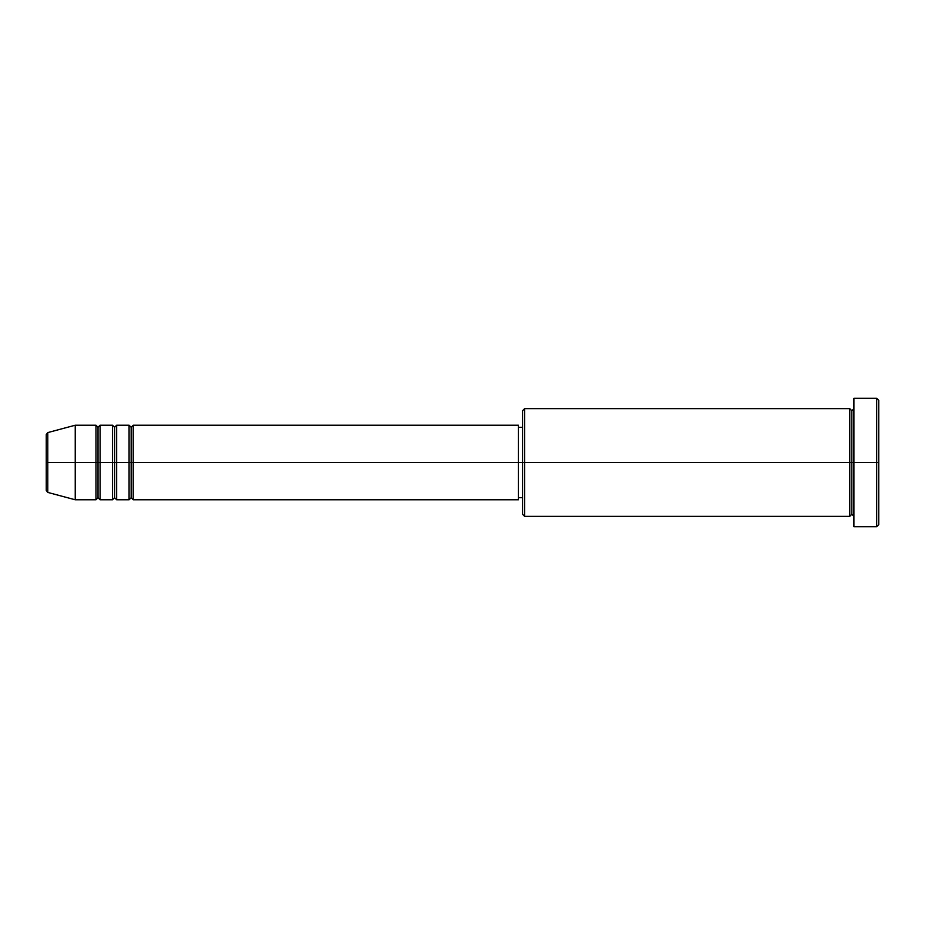 <?xml version="1.0" encoding="UTF-8"?>
<svg xmlns="http://www.w3.org/2000/svg" width="925" height="925" viewBox="0 0 925 925"><rect width="100%" height="100%" fill="white"/><g stroke="black" fill="none" stroke-linecap="round" stroke-linejoin="round"><path stroke-width="0.69" stroke-dasharray="4.62 3.47" d="M46.25 490.423L46.25 434.577L46.25 490.423M47.788 492.424L47.788 462.5L47.788 492.424L47.788 462.5L75.237 462.5L75.237 499.778L75.237 462.5L95.957 462.5L95.957 425.222L95.957 462.5L100.097 462.5L100.097 425.222L100.097 462.5L112.515 462.5L112.515 425.222L112.515 462.5L116.666 462.5L116.666 425.222L116.666 462.5L129.084 462.5L129.084 425.222L129.084 462.5L133.223 462.5L133.223 425.222L133.223 462.5L518.416 462.5L518.416 499.778L518.416 462.5L524.625 462.5L524.625 516.347L524.625 462.5L849.763 462.5L849.763 408.653L849.763 462.5L853.902 462.5L853.902 408.653L853.902 462.5L853.902 408.653L853.902 462.5L878.75 462.5L878.75 524.625L878.75 400.375L878.75 462.5L876.68 462.5L876.68 526.695L876.68 462.5L853.902 462.5L853.902 398.305L853.902 526.695L853.902 408.653L853.902 516.347L853.902 462.5L853.902 516.347L853.902 462.5L853.902 516.347L853.902 462.5L851.832 462.5L851.832 410.723L851.832 514.277L851.832 462.5L849.763 462.5L849.763 516.347M133.223 499.778L133.223 462.5L131.153 462.5L131.153 427.292L131.153 497.708L131.153 462.5L129.084 462.5L129.084 499.778M116.666 499.778L116.666 462.5L114.584 462.5L114.584 427.292L114.584 497.708L114.584 462.5L112.515 462.5L112.515 499.778M100.097 499.778L100.097 462.5L98.027 462.5L98.027 427.292L98.027 497.708L98.027 462.5L95.957 462.5L95.957 499.778M522.556 514.277L522.556 462.5L522.556 514.277M849.763 408.653L849.763 462.5L522.556 462.5L522.556 427.292L522.556 469.368L522.556 410.723L522.556 462.5L518.416 462.5L518.416 497.708L518.416 425.222L518.416 497.708L518.416 427.292L518.416 462.5L133.223 462.5L133.223 425.222M112.515 425.222L112.515 462.5L100.097 462.5L100.097 425.222M95.957 425.222L95.957 462.5L75.237 462.5L75.237 425.222L75.237 462.5L47.788 462.5L47.788 432.576M876.68 398.305L876.68 462.5L876.68 398.305M524.625 462.5L524.625 408.653L524.625 462.5M522.556 469.368L522.556 497.708L522.556 469.368M129.084 425.222L129.084 462.5L116.666 462.5L116.666 425.222M849.763 462.5L849.763 516.347L849.763 462.5M851.832 462.5L851.832 514.277L851.832 462.5M95.957 462.5L95.957 499.778L95.957 462.5M100.097 462.5L100.097 499.778L100.097 462.5M98.027 462.5L98.027 497.708L98.027 462.5M112.515 462.5L112.515 499.778L112.515 462.5M116.666 462.5L116.666 499.778L116.666 462.5M114.584 462.5L114.584 497.708L114.584 462.5M129.084 462.5L129.084 499.778L129.084 462.5M133.223 462.5L133.223 499.778L133.223 462.5M131.153 462.5L131.153 497.708L131.153 462.5M47.788 462.5L47.788 432.576L47.788 462.5"/><path stroke-width="1.39" d="M46.25 462.5L46.25 490.423L46.25 462.5L47.788 462.5L47.788 492.424L47.788 462.5L46.25 462.5L46.25 434.577L46.25 462.5M853.902 516.347L851.832 514.277L849.763 516.347L849.763 408.653L849.763 462.5L851.832 462.5L851.832 410.723L851.832 462.5L851.832 410.723L851.832 462.5L853.902 462.5L853.902 526.695L853.902 398.305L853.902 462.5L876.68 462.5L876.68 526.695L876.68 462.5L878.75 462.5L878.75 400.375L878.75 524.625L878.75 462.5L524.625 462.5L524.625 516.347L524.625 462.5L518.416 462.5L518.416 499.778L518.416 462.5L133.223 462.5L133.223 425.222L133.223 462.5L131.153 462.5L131.153 427.292L131.153 462.5L129.084 462.5L129.084 425.222L129.084 462.5L116.666 462.5L116.666 425.222L116.666 462.5L114.584 462.5L114.584 427.292L114.584 462.5L112.515 462.5L112.515 425.222L112.515 462.5L100.097 462.5L100.097 425.222L100.097 462.5L98.027 462.5L98.027 427.292L98.027 462.5L95.957 462.5L95.957 425.222L95.957 462.5L47.788 462.5L47.788 492.424L46.25 490.423M133.223 499.778L131.153 497.708L129.084 499.778L129.084 462.5L131.153 462.5L131.153 427.292L131.153 497.708L131.153 462.5L131.153 497.708L131.153 462.5L133.223 462.5L133.223 499.778L518.416 499.778M116.666 499.778L114.584 497.708L112.515 499.778L112.515 462.5L114.584 462.5L114.584 427.292L114.584 497.708L114.584 462.5L114.584 497.708L114.584 462.5L116.666 462.5L116.666 499.778L129.084 499.778M100.097 499.778L98.027 497.708L95.957 499.778L95.957 462.5L98.027 462.5L98.027 427.292L98.027 497.708L98.027 462.5L98.027 497.708L98.027 462.5L100.097 462.5L100.097 499.778L112.515 499.778M95.957 425.222L75.237 425.222L47.788 432.576L47.788 462.5L75.237 462.5L75.237 425.222L75.237 499.778L75.237 462.5L95.957 462.5L95.957 425.222L98.027 427.292L100.097 425.222L100.097 462.5L112.515 462.5L112.515 425.222L114.584 427.292L116.666 425.222L116.666 462.5L129.084 462.5L129.084 425.222L131.153 427.292L133.223 425.222L133.223 462.5L518.416 462.5L518.416 425.222L518.416 462.5L522.556 462.5L522.556 514.277L522.556 410.723L522.556 462.5L849.763 462.5L849.763 408.653L524.625 408.653L524.625 462.5L524.625 408.653L522.556 410.723M876.68 462.5L876.68 398.305L876.68 462.5M849.763 462.5L849.763 516.347L849.763 462.5M851.832 462.5L851.832 514.277L851.832 462.5M95.957 462.5L95.957 499.778L95.957 462.5M100.097 462.5L100.097 499.778L100.097 462.5M112.515 462.5L112.515 499.778L112.515 462.5M116.666 462.5L116.666 499.778L116.666 462.5M129.084 462.5L129.084 499.778L129.084 462.5M133.223 462.5L133.223 499.778L133.223 462.5M47.788 462.5L47.788 432.576L47.788 462.5M849.763 516.347L524.625 516.347L522.556 514.277M853.902 526.695L876.68 526.695L878.75 524.625M849.763 408.653L851.832 410.723L853.902 408.653M522.556 497.708L518.416 497.708M95.957 499.778L75.237 499.778L47.788 492.424M112.515 425.222L100.097 425.222M878.75 400.375L876.68 398.305L853.902 398.305M522.556 427.292L518.416 427.292M518.416 425.222L133.223 425.222M129.084 425.222L116.666 425.222M47.788 432.576L46.25 434.577"/></g></svg>
